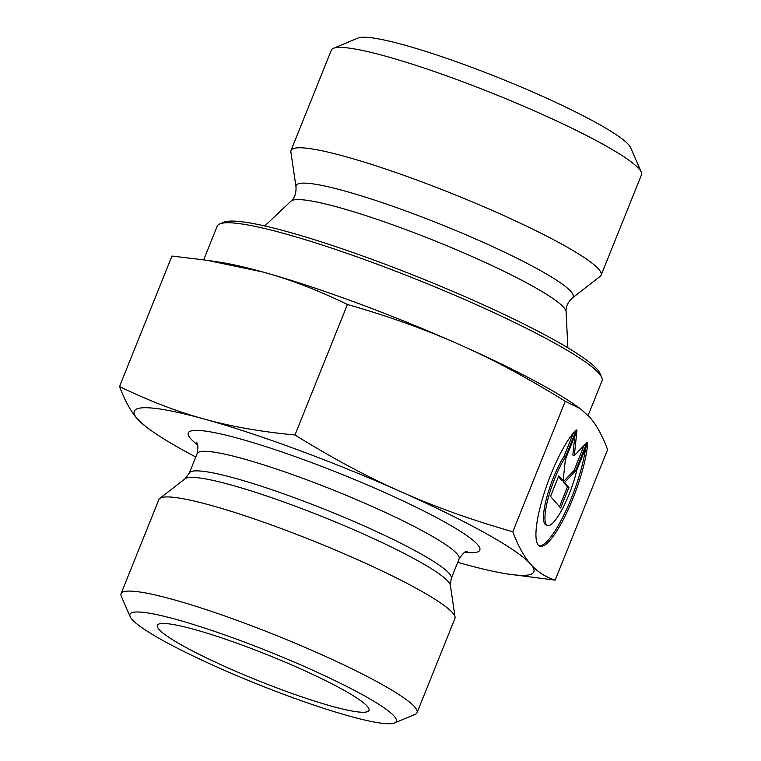 <?xml version="1.0" encoding="UTF-8"?>
<svg xmlns="http://www.w3.org/2000/svg" width="761" height="761" viewBox="0 0 761 761"><rect width="100%" height="100%" fill="white"/><g stroke="black" fill="none" stroke-linecap="round" stroke-linejoin="round"><path stroke-width="1.14" d="M641.257 172.091L630.612 147.634A147.986 17.779 -158.1 0 0 628.653 144.761A147.986 17.779 -158.1 0 0 492.519 75.31A147.986 17.779 -158.1 0 0 358.012 38.05L333.394 48.333A167.125 20.081 21.9 0 1 485.261 90.397A167.125 20.081 21.9 0 1 639.031 168.828A167.125 20.081 21.9 0 1 641.257 172.091A167.125 20.081 21.9 0 1 641.485 174.802L601.142 275.159A167.125 20.081 21.9 0 1 600.239 276.31L572.386 297.96A149.318 17.941 21.9 0 0 570.997 291.596A149.318 17.941 21.9 0 0 420.386 216.39A149.318 17.941 21.9 0 0 295.981 186.845L290.864 151.943A167.125 20.081 21.9 0 1 291.006 150.488A167.125 20.081 21.9 0 1 435.511 187.082A167.125 20.081 21.9 0 1 598.688 269.185A167.125 20.081 21.9 0 1 601.142 275.159M587.73 442.931A63.743 14.592 -69.7 0 1 567.525 511.012A63.743 14.592 -69.7 0 1 539.853 546.198A63.743 14.592 -69.7 0 1 543.858 494.184A63.743 14.592 -69.7 0 1 576.324 429.917L565.413 457.047A41.655 9.541 110.3 0 0 548.025 498.75A41.655 9.541 110.3 0 0 547.501 525.471A41.655 9.541 110.3 0 0 576.819 470.07L587.73 442.931M539.159 545.837A63.743 14.592 110.3 0 0 565.09 512.543A63.743 14.592 110.3 0 0 585.647 448.105M547.501 525.471L546.046 524.928A41.655 9.541 -69.7 0 1 546.569 498.208A41.655 9.541 -69.7 0 1 563.958 456.505L573.404 433.009M565.413 457.047L563.958 456.505M559.506 506.674L567.459 486.888L563.111 481.932L574.07 470.45L584.201 445.242M568.914 487.43L560.648 507.987L550.517 496.41L558.774 475.853L563.121 480.819L565.385 459.416L576.952 430.64L574.308 455.611L587.092 442.208L575.525 470.983L564.567 482.474L568.914 487.43L567.459 486.888M564.567 482.474L563.111 481.932M575.525 470.983L574.07 470.45M574.308 455.611L572.852 455.078L574.897 435.749M563.121 480.819L561.666 480.277L558.469 476.624M291.006 150.488L331.349 50.131A167.125 20.081 21.9 0 1 333.394 48.333M347.425 304.486C318.269 290.274 290.122 279.458 263.002 272.038A215.344 25.874 21.9 0 1 459.644 344.657C426.027 329.646 388.624 316.253 347.425 304.486L294.973 434.969C331.71 457.818 366.916 476.7 400.581 491.587C434.198 506.598 471.601 519.991 512.79 531.768C518.146 545.951 524.101 556.757 530.674 564.167C537.19 571.692 545.352 577.009 555.159 580.12L607.611 449.637C602.265 435.463 596.32 424.667 589.756 417.256L580.31 408.686L565.252 401.275C528.514 378.426 493.309 359.553 459.644 344.657A215.344 25.874 21.9 0 1 575.716 405.442L580.31 408.686M206.897 260.272L219.187 262.117A215.344 25.874 21.9 0 1 263.002 272.038L206.897 260.272L171.967 256.038L119.515 386.521C148.671 400.733 176.818 411.549 203.938 418.969C231.011 426.512 261.356 431.839 294.973 434.969M137.389 418.93A215.344 25.874 -158.1 0 0 151.41 430.726L146.816 427.482L137.37 418.902C130.816 411.492 124.861 400.705 119.515 386.521M555.159 580.12L507.939 574.051A215.344 25.874 -158.1 0 0 530.674 564.167A215.344 25.874 -158.1 0 0 400.581 491.587A215.344 25.874 -158.1 0 0 203.938 418.969A215.344 25.874 -158.1 0 0 137.37 418.902M601.742 377.456L599.972 373.375A204.176 24.533 -158.1 0 0 597.28 369.418A204.176 24.533 -158.1 0 0 409.456 273.599A204.176 24.533 -158.1 0 0 223.877 222.193L219.767 223.905A207.363 24.913 21.9 0 1 408.257 276.11A207.363 24.913 21.9 0 1 599.012 373.432A207.363 24.913 21.9 0 1 601.742 377.456A207.363 24.913 21.9 0 1 602.037 380.823L588.11 415.458M203.701 259.796L217.237 226.131A207.363 24.913 21.9 0 1 219.767 223.905M565.252 401.275L512.79 531.768M151.41 430.726A215.344 25.874 -158.1 0 0 195.767 457.019M457.722 562.322A215.344 25.874 -158.1 0 0 464.124 564.12A215.344 25.874 -158.1 0 0 507.939 574.051M367.306 706.332A114.055 13.698 21.9 0 1 369.066 710.061A114.055 13.698 21.9 0 1 271.687 685.937A114.055 13.698 21.9 0 1 158.992 629.385A114.055 13.698 21.9 0 1 157.498 625.009A114.055 13.698 21.9 0 1 257.332 650.836A114.055 13.698 21.9 0 1 367.306 706.332M121.056 593.675L158.906 499.52A159.515 19.168 21.9 0 1 159.772 498.417A159.515 19.168 21.9 0 1 314.055 541.233A159.515 19.168 21.9 0 1 455.049 617.123A159.515 19.168 21.9 0 1 454.907 618.512L417.057 712.667A159.515 19.168 -158.1 0 0 276.205 635.387A159.515 19.168 -158.1 0 0 121.056 593.675A159.515 19.168 -158.1 0 0 121.284 596.263L130.15 616.648A143.563 17.246 21.9 0 1 269.584 651.863A143.563 17.246 21.9 0 1 394.598 722.95A143.563 17.246 21.9 0 1 264.105 686.803A143.563 17.246 21.9 0 1 132.043 619.435A143.563 17.246 21.9 0 1 130.15 616.648M394.598 722.95L415.106 714.379A159.515 19.168 -158.1 0 0 417.057 712.667M295.981 186.845C296.343 193.094 294.669 197.86 290.978 201.17A148.481 17.836 21.9 0 1 422.583 235.986A148.481 17.836 21.9 0 1 563.749 307.454A148.481 17.836 21.9 0 1 566.089 311.763C565.708 306.826 567.811 302.222 572.386 297.96M464.885 552.267A157.118 18.873 -158.1 0 0 354.036 479.325A157.118 18.873 -158.1 0 0 190.545 438.545A157.118 18.873 -158.1 0 0 197.556 444.805M185.113 478.717A143.306 17.218 21.9 0 1 323.729 517.185A143.306 17.218 21.9 0 1 450.388 585.361L451.235 578.465A141.166 16.961 -158.1 0 0 326.583 510.079A141.166 16.961 -158.1 0 0 189.28 473.161L185.113 478.717L159.772 498.417M189.28 473.161L197.147 453.585A141.166 16.961 21.9 0 1 334.45 490.503A141.166 16.961 21.9 0 1 459.102 558.897L451.235 578.465M290.978 201.17L264.733 225.95M566.089 311.763L567.877 347.815M450.388 585.361L455.049 617.123M467.178 551.392C465.485 550.888 462.802 553.39 459.102 558.897M197.147 453.585C198.288 447.078 198.079 443.406 196.519 442.588"/></g></svg>
